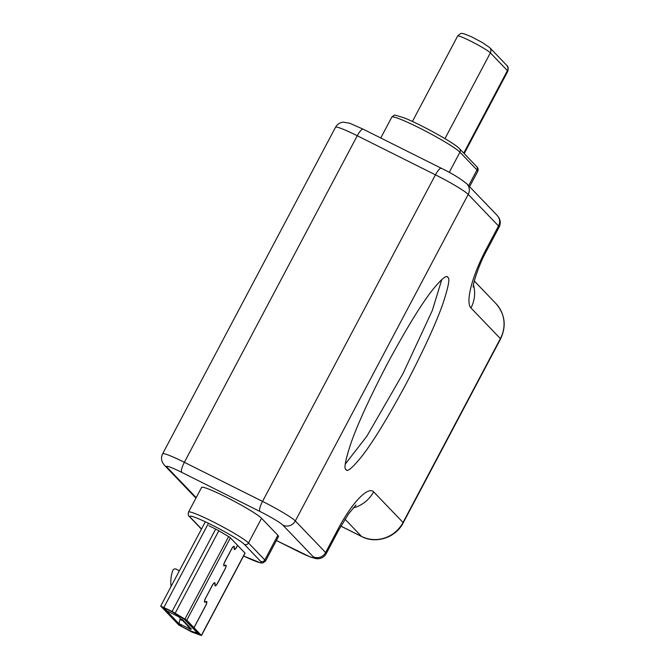 <?xml version="1.0" encoding="UTF-8"?>
<svg xmlns="http://www.w3.org/2000/svg" width="669" height="669" viewBox="0 0 669 669"><rect width="100%" height="100%" fill="white"/><g stroke="black" fill="none" stroke-linecap="round" stroke-linejoin="round"><path stroke-width="1" d="M191.326 626.376L198.71 634.095L191.334 631.469L181.55 626.418L163.453 607.536L173.723 612.595L183.49 618.424L191.267 626.318L193.96 627.664L186.785 620.188L172.1 611.424L160.694 606.072L178.857 625.063L191.919 632.071L201.461 635.55L194.018 627.723L191.334 626.351M237.612 545.394L236.876 546.782A3.897 0.995 116.6 0 1 234.409 549.5A3.897 0.995 116.6 0 1 234.192 548.973L234.142 547.133A3.897 0.995 116.6 0 0 233.924 546.606A3.897 0.995 116.6 0 0 231.457 549.333L225.085 561.358A3.897 0.995 116.6 0 0 224.073 565.606A3.897 0.995 116.6 0 0 224.366 565.598L225.637 565.138A3.897 0.995 116.6 0 1 225.93 565.138A3.897 0.995 116.6 0 1 224.909 569.378L217.626 583.142A3.897 0.995 116.6 0 1 215.159 585.868A3.897 0.995 116.6 0 1 214.941 585.333L214.891 583.502A3.897 0.995 116.6 0 0 214.674 582.967A3.897 0.995 116.6 0 0 212.207 585.693L212.132 585.659M204.463 601.782L204.823 601.966A3.897 0.995 116.6 0 1 205.835 597.718L212.207 585.693M204.823 601.966A3.897 0.995 116.6 0 0 205.115 601.958L206.387 601.498A3.897 0.995 116.6 0 1 206.671 601.498A3.897 0.995 116.6 0 1 205.659 605.738L205.584 605.704A3.588 0.92 116.6 0 0 206.537 601.774A3.588 0.92 116.6 0 0 206.269 601.782L205.993 601.64M194.018 627.723L205.659 605.738M237.554 545.335L236.818 546.715A3.588 0.92 116.6 0 1 234.543 549.224A3.588 0.92 116.6 0 1 234.351 548.739L234.301 546.899A4.206 1.079 116.6 0 0 234.066 546.33A4.206 1.079 116.6 0 0 231.399 549.274L225.027 561.299A4.206 1.079 116.6 0 0 223.931 565.882A4.206 1.079 116.6 0 0 224.249 565.874L225.244 565.28M205.835 597.718L212.148 585.634A4.206 1.079 116.6 0 1 214.816 582.691A4.206 1.079 116.6 0 1 215.042 583.259L215.1 585.099A3.588 0.92 116.6 0 0 215.293 585.584A3.588 0.92 116.6 0 0 217.567 583.075L224.851 569.319A3.588 0.92 116.6 0 0 225.788 565.414A3.588 0.92 116.6 0 0 225.52 565.422M205.776 597.66A4.206 1.079 116.6 0 0 204.681 602.242A4.206 1.079 116.6 0 0 204.998 602.242L206.269 601.782M193.96 627.664L205.6 605.679M188.984 627.104L191.142 628.559L188.424 626.82L187.228 625.574L189.243 626.585L188.549 625.858L185.33 623.6L187.353 624.612L186.651 623.884L183.44 621.626L185.455 622.638L184.761 621.911L181.542 619.653L183.565 620.665L182.863 619.937L180.839 618.925L178.857 616.86L166.732 610.789L163.596 607.527L173.212 612.311M189.118 627.547L191.1 629.613L178.974 623.55L182.102 626.811L191.117 631.176L197.69 633.192L184.401 619.352L173.146 612.444M185.196 623.157L185.33 623.6M183.298 621.183L183.44 621.626M181.408 619.201L181.542 619.653M178.974 623.55L180.061 619.36L182.369 620.514M180.488 618.549L180.061 619.36M187.086 625.13L187.228 625.574M179.451 570.649A4.675 4.499 136.2 0 1 178.414 570.281L176.131 569.143A2.4 2.308 -43.8 0 0 172.786 570.54A34.445 33.166 -43.8 0 0 171.097 586.429M441.791 279.542L432.316 310.491L402.964 373.653L366.829 436.255L345.313 464.002M346.065 469.504C347.035 472.506 352.32 468.074 361.921 456.216C373.051 441.933 387.878 417.64 406.392 383.329C424.455 348.549 436.757 321.613 443.288 302.539C448.606 286.223 450.103 277.844 447.778 277.409C446.808 274.415 441.523 278.839 431.923 290.697C420.793 304.98 405.966 329.282 387.451 363.593C369.388 398.373 357.087 425.3 350.556 444.375C345.237 460.698 343.741 469.078 346.065 469.504L346.509 469.839M447.778 277.409L447.327 277.083M245.005 553.305A6.238 0.544 -152.1 0 0 245.071 553.271A6.238 0.544 -152.1 0 0 244.954 553.046L230.379 537.868A6.238 0.544 -152.1 0 0 227.978 536.22L219.783 531.328A6.238 0.544 -152.1 0 0 215.627 529.07L208.887 525.7M265.459 561.199L262.658 563.022L260.425 562.846L243.591 555.981A31.175 2.735 27.9 0 0 260.651 561.375A3.119 3.002 -43.8 0 0 264.799 559.978A34.286 3.002 27.9 0 1 265.459 561.199L278.53 536.496A34.286 3.002 -152.1 0 0 277.878 535.284L261.562 518.274A34.286 3.002 -152.1 0 0 229.383 498.74A34.286 3.002 -152.1 0 0 201.603 487.4L188.524 512.103A34.286 3.002 27.9 0 1 216.304 523.434A34.286 3.002 27.9 0 1 248.483 542.969L264.799 559.978L277.878 535.284M244.963 553.054L201.369 635.383M208.46 523.292L163.955 607.352M215.686 529.095L172.1 611.424M218.822 530.768L175.219 613.122M228.597 536.597L184.987 618.95M230.379 537.859L186.785 620.188M224.249 565.874L223.747 565.631M204.998 602.242L204.497 601.991M470.7 41.135A18.707 1.639 -152.1 0 0 457.663 36.026C462.413 31.711 461.71 33.927 463.709 33.659L471.344 36.728L482.416 42.59L489.7 47.608A4.675 4.499 136.2 0 1 490.369 52.868A18.707 1.639 -152.1 0 0 470.7 41.135M463.742 153.109L507.42 70.63A4.675 4.499 -43.8 0 0 506.751 65.37C508.172 66.231 508.515 68.205 507.771 71.299A18.707 1.639 -152.1 0 0 507.42 70.63L490.369 52.868L444.952 138.642M418.961 127.746A38.961 3.412 -152.1 0 0 391.808 117.108C393.807 115.277 394.986 114.642 395.362 115.219L404.068 117.803C420.241 124.25 453.825 142.547 459.494 148.685A3.119 3.002 136.2 0 1 459.938 152.189A38.961 3.412 -152.1 0 0 418.961 127.746M468.651 185.706L476.989 169.951L459.938 152.189L449.234 172.401M477.733 171.339A38.961 3.412 -152.1 0 0 476.989 169.951A3.119 3.002 -43.8 0 0 476.545 166.447C478.151 167.994 478.544 169.625 477.733 171.339L469.596 186.701M261.562 518.274L248.483 542.969A3.119 3.002 136.2 0 1 244.336 544.365L260.651 561.375M244.336 544.365A31.175 2.735 27.9 0 0 211.546 524.814A31.175 2.735 27.9 0 0 190.422 517.413A3.119 3.002 136.2 0 1 189.628 516.828L201.436 529.129M190.422 517.413L201.52 528.97M181.751 472.364A21.818 1.915 27.9 0 0 166.957 467.179A9.349 9.006 136.2 0 1 164.574 465.423L162.751 462.965C161.17 459.921 161.137 456.868 162.642 453.791A31.175 2.735 27.9 0 1 184.36 462.304A9.349 2.392 116.6 0 0 181.751 472.364L259.915 511.451A9.349 2.392 -63.4 0 1 262.532 501.399A31.175 2.735 27.9 0 1 295.313 520.95L325.619 552.535L337.97 529.204A31.175 2.735 -152.1 0 1 338.564 530.316L348.658 513.742L356.008 504.986M184.36 462.304L262.532 501.399L435.435 174.835L357.263 135.74L184.36 462.304M164.574 465.423L194.88 497A9.349 9.006 -43.8 0 0 196 497.987M166.957 467.179L196.184 497.636M298.566 551.666A9.349 2.392 -63.4 0 1 298.391 551.54L276.389 540.535L310.5 557.076L316.236 558.682L318.553 558.707C321.965 558.306 324.515 556.616 326.213 553.639L338.564 530.316M340.872 526.102L361.553 536.446A31.175 30.013 -43.8 0 0 403.039 522.481A9.349 0.82 27.9 0 1 403.215 522.815C395.856 537.592 376.062 544.198 361.728 536.58A9.349 2.392 -63.4 0 1 361.553 536.446L344.995 519.194M473.46 285.019A31.175 30.013 136.2 0 1 470.951 307.949A54.549 13.932 116.6 0 1 486.179 249.294A31.175 2.735 27.9 0 1 486.773 250.398L499.124 227.075A31.175 2.735 -152.1 0 0 498.53 225.971L468.216 194.386L295.313 520.95A9.349 9.006 136.2 0 1 282.87 525.14L313.176 556.725A9.349 9.006 -43.8 0 0 325.619 552.535A31.175 2.735 27.9 0 1 326.213 553.639M353.148 507.938A31.175 30.013 136.2 0 0 373.603 491.807L403.039 522.481L500.387 338.614A31.175 30.013 -43.8 0 0 495.921 303.559C505.062 314.187 506.609 325.987 500.563 338.949A9.349 0.82 -152.1 0 0 500.387 338.614L470.951 307.949M373.603 491.807A54.549 13.932 116.6 0 0 337.97 529.204M313.176 556.725A21.818 1.915 27.9 0 1 298.391 551.54M259.915 511.451A21.818 1.915 27.9 0 1 282.87 525.14M468.216 194.386A31.175 2.735 -152.1 0 0 435.435 174.835A9.349 2.392 -63.4 0 1 441.364 168.287C451.684 173.221 460.188 178.414 466.878 183.866A9.349 9.006 136.2 0 1 468.216 194.386M357.263 135.74A31.175 2.735 -152.1 0 0 335.545 127.227C337.243 124.258 339.793 122.569 343.197 122.168L349.636 123.196L363.2 129.201A9.349 2.392 116.6 0 0 357.263 135.74M486.179 249.294L498.53 225.971A9.349 9.006 -43.8 0 0 497.192 215.451L499.024 217.91C500.596 220.954 500.629 224.006 499.124 227.075M245.063 553.196L201.461 635.55M205.324 521.787L160.694 606.072M412.43 121.457L457.663 36.026M506.751 65.37L489.7 47.608M464.202 153.586L507.771 71.299M380.761 137.981L391.808 117.108M459.494 148.685L476.545 166.447M188.524 512.103C187.872 514.402 188.232 515.975 189.628 516.828M194.88 497L195.975 498.037M361.728 536.58L340.847 526.135M473.2 287.093C472.933 283.781 478.686 264.907 486.773 250.398M495.921 303.559L474.321 281.047M500.563 338.949L403.215 522.815M162.642 453.791L335.545 127.227M466.878 183.866L497.192 215.451M363.2 129.201L441.364 168.287"/></g></svg>
